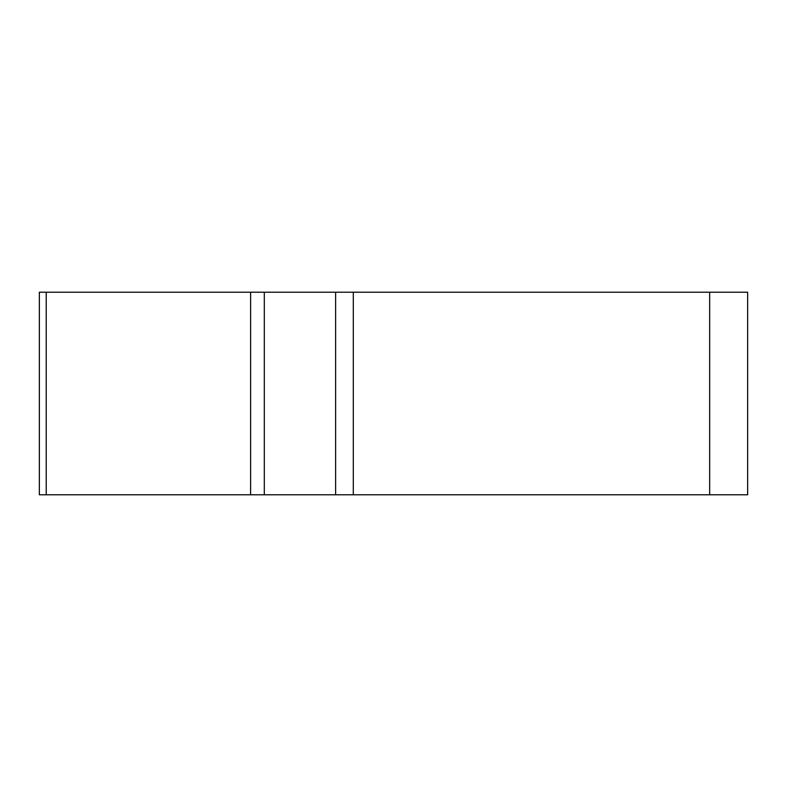 <?xml version="1.0" encoding="UTF-8"?>
<svg xmlns="http://www.w3.org/2000/svg" width="787" height="787" viewBox="0 0 787 787"><rect width="100%" height="100%" fill="white"/><g stroke="black" fill="none" stroke-linecap="round" stroke-linejoin="round"><path stroke-width="1.18" d="M335.626 292.213L747.65 292.213L747.65 494.787L39.35 494.787L39.35 292.213L335.626 292.213L335.626 494.787M77.333 494.787L747.561 494.787L77.333 494.787M264.304 292.213L264.304 494.787L250.62 494.787L250.62 292.213M353.304 292.213L353.304 494.787M709.667 494.787L709.667 292.213M46.217 494.787L46.217 292.213"/></g></svg>
